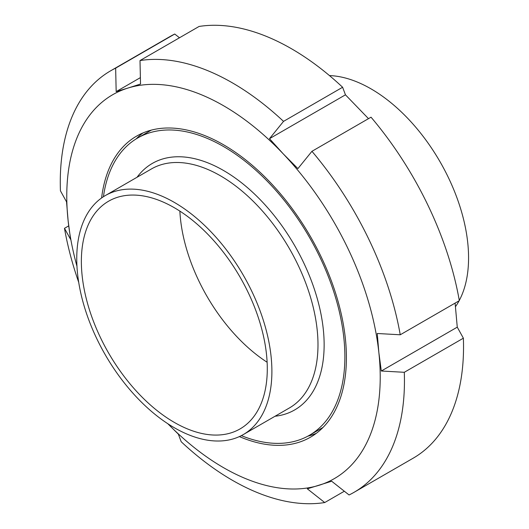 <?xml version="1.0" encoding="UTF-8"?>
<svg xmlns="http://www.w3.org/2000/svg" width="529" height="529" viewBox="0 0 529 529"><rect width="100%" height="100%" fill="white"/><g stroke="black" fill="none" stroke-linecap="round" stroke-linejoin="round"><path stroke-width="0.79" d="M459.284 300.446A137.983 79.667 -120 0 0 468.568 257.848A137.983 79.667 -120 0 0 329.468 75.587M455.509 306.615A137.983 79.667 -120 0 0 459.093 300.809M179.867 211.117A131.463 75.898 -120 0 0 267.119 362.239A131.463 75.898 -120 0 1 179.867 211.117M192.463 220.256A131.463 75.898 -120 0 0 108.59 201.212A131.463 75.898 -120 0 0 108.59 353.015A131.463 75.898 -120 0 0 240.054 428.92A131.463 75.898 -120 0 0 263.283 335.267A131.463 75.898 -120 0 0 192.463 220.256M151.453 130.074A171.667 99.108 -120 0 0 149.952 130.914L137.659 138.009A171.667 99.108 -120 0 0 103.433 196.728M241.356 435.631A171.667 99.108 -120 0 0 309.326 435.341L321.619 428.245A171.667 99.108 -120 0 0 323.093 427.366M309.326 435.341A171.667 99.108 -120 0 0 339.651 313.056A171.667 99.108 -120 0 0 247.175 162.879A171.667 99.108 -120 0 0 137.659 138.009M193.363 215.554A137.983 79.667 -120 0 0 105.331 195.565A137.983 79.667 -120 0 0 105.331 354.899A137.983 79.667 -120 0 0 243.314 434.56A137.983 79.667 -120 0 0 267.694 336.265A137.983 79.667 -120 0 0 193.363 215.554M455.099 303.117L457.268 327.153L381.31 371.008L378.85 352.499L377.256 333.495L400.241 334.784L459.324 300.67A243.373 140.509 -120 0 0 371.027 117.193L311.938 151.307L297.906 168.612L283.266 153.893A221.644 127.965 -120 0 0 127.912 88.072L116.168 91.616L115.653 68.142L174.735 34.028L179.483 37.771M457.268 327.153L463.378 338.19L404.295 372.297L381.31 371.008M344.333 491.229L324.72 502.55L307.329 488.822L331.683 481.238L349.074 494.972A243.373 140.509 -120 0 0 354.046 492.32A243.373 140.509 -120 0 0 404.295 372.297M167.819 423.722L178.359 434.177L181.196 441.741A243.373 140.509 -120 0 0 324.72 502.55M115.653 68.142A243.373 140.509 -120 0 0 110.68 70.787A243.373 140.509 -120 0 0 60.432 190.81L66.542 201.847L68.135 220.857L70.595 239.359L64.485 228.33L68.717 225.883M140.383 77.631L116.168 91.616M167.872 423.755A221.644 127.965 -120 0 0 319.073 485.285A221.644 127.965 -120 0 0 378.85 352.499A221.644 127.965 -120 0 0 283.266 153.893L269.499 138.677L283.531 121.372L342.613 87.259A243.373 140.509 -120 0 0 199.089 26.45L140.006 60.564L140.522 84.032L127.912 88.072A221.644 127.965 -120 0 0 68.135 220.857A221.644 127.965 -120 0 0 76.97 266.305M342.613 87.259L345.457 94.823L368.495 118.655M174.735 34.028A243.373 140.509 -120 0 0 169.763 36.68L110.68 70.787M354.046 492.32L413.136 458.213A243.373 140.509 -120 0 0 463.378 338.19M283.531 121.372A243.373 140.509 -120 0 0 140.006 60.564M64.485 228.33A243.373 140.509 -120 0 0 78.715 282.354M345.457 94.823L269.499 138.677M142.936 132.958A173.836 100.365 -120 0 0 136.184 138.896M307.825 436.18A173.836 100.365 -120 0 0 316.342 433.297M239.373 436.59A173.836 100.365 -120 0 0 310.411 437.225A173.836 100.365 -120 0 0 270.372 182.538A173.836 100.365 -120 0 0 136.575 136.132A173.836 100.365 -120 0 0 101.601 197.972M400.241 334.784A243.373 140.509 -120 0 0 311.938 151.307M275.034 416.25A142.327 82.174 -120 0 0 322.677 324.204A142.327 82.174 -120 0 0 243.128 184.039A142.327 82.174 -120 0 0 137.051 177.255M243.314 434.56L289.409 407.952A137.983 79.667 -120 0 0 313.79 309.663A137.983 79.667 -120 0 0 239.458 188.946A137.983 79.667 -120 0 0 151.433 168.949L105.331 195.565"/></g></svg>
